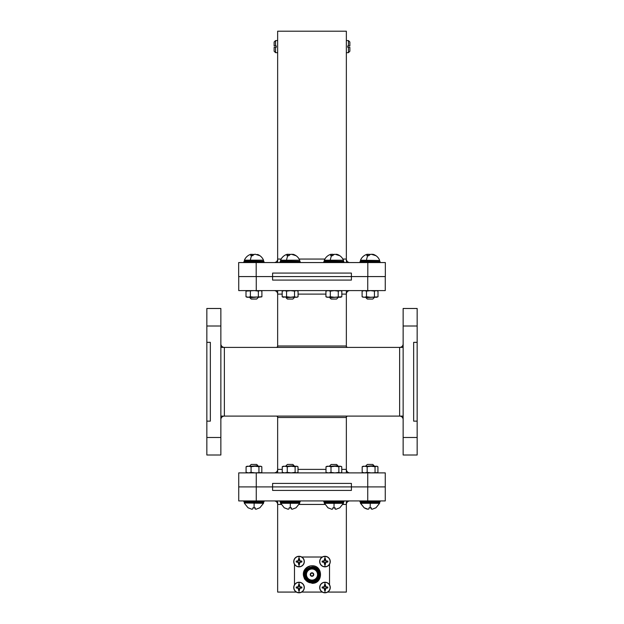 <?xml version="1.0" encoding="UTF-8"?>
<svg xmlns="http://www.w3.org/2000/svg" width="624" height="624" viewBox="0 0 624 624"><rect width="100%" height="100%" fill="white"/><g stroke="black" fill="none" stroke-linecap="round" stroke-linejoin="round"><path stroke-width="0.94" d="M276.245 347.389A1.404 1.404 0 0 0 277.649 345.992L346.351 345.992A1.404 1.404 0 0 0 347.755 347.389A1.404 1.404 0 0 1 346.351 345.992L346.351 294.107A3.502 3.502 0 0 1 349.861 290.605A3.502 3.502 0 0 0 346.351 294.107L341.827 294.107M341.749 469.381L346.351 469.381A3.502 3.502 0 0 0 349.861 472.883A3.502 3.502 0 0 1 346.351 469.381L346.351 417.503A1.404 1.404 0 0 1 347.755 416.099A1.404 1.404 0 0 0 346.351 417.503L277.649 417.503A1.404 1.404 0 0 0 276.245 416.099M274.139 472.883A3.502 3.502 0 0 0 277.649 469.381L277.649 416.099M277.649 347.389L277.649 294.107A3.502 3.502 0 0 0 274.139 290.605M367.809 276.58L367.809 262.556L385.336 262.556L385.336 276.58L351.398 276.58L351.398 280.09L272.602 280.09L272.602 276.58L351.398 276.58L238.664 276.58L238.664 262.556L256.191 262.556L256.191 276.58M385.265 276.58L385.265 290.605L238.735 290.605L238.735 276.58M385.265 486.907L351.398 486.907L385.265 486.907L385.265 500.932L385.265 472.883L256.261 472.883L256.261 486.907L238.735 486.907L238.735 472.883L256.261 472.883M272.602 486.907L351.398 486.907L351.398 483.405L272.602 483.405L272.602 486.907L256.261 486.907L351.398 486.907L351.398 490.409L272.602 490.409L272.602 486.907M220.857 343.886A3.502 3.502 0 0 0 224.367 347.389L224.367 416.099A3.502 3.502 0 0 0 220.857 419.601A3.502 3.502 0 0 1 224.367 416.099L399.633 416.099A3.502 3.502 0 0 1 403.143 419.601A3.502 3.502 0 0 0 399.633 416.099L399.633 347.389A3.502 3.502 0 0 0 403.143 343.886M220.857 347.389L403.143 347.389M417.16 308.482L417.16 326.009L403.143 326.009L403.143 308.482L417.16 308.482M417.16 342.342L417.16 421.145L413.657 421.145L413.657 342.342L417.16 342.342L417.16 326.009M417.16 437.479L417.16 455.005L403.143 455.005L403.143 437.479L417.16 437.479L417.16 421.145M403.143 437.479L403.143 326.009M206.84 437.479L220.857 437.479L220.857 455.005L206.84 455.005L206.84 308.482L220.857 308.482L220.857 326.009L206.84 326.009M220.857 437.479L220.857 326.009M206.84 421.145L210.343 421.145L210.343 342.342L206.84 342.342M263.507 260.169L244.397 260.169C245.567 257.478 247.533 255.583 250.279 254.483L251.363 254.202L250.739 255.661L252.814 255.661L253.664 254.592L255.052 254.202L259.756 255.661L257.618 254.483C260.372 255.583 262.33 257.478 263.507 260.169L244.335 260.473L244.725 261.651M254.233 254.592L250.91 254.592M258.476 297.227L256.682 299.013L251.215 299.013L249.881 297.679L255.59 297.227M264.022 261.674L264.022 262.556L264.022 261.651L243.883 261.651L243.883 262.556M250.567 297.227L251.745 297.437M257.876 255.021L257.899 254.592L256.487 254.592M251.511 255.661L251.417 254.592M252.853 254.202L252.899 255.528M247.065 297.227L245.996 296.728L248.196 297.227L247.065 297.227M258.445 297.258L261.659 296.876L248.196 297.227L250.396 296.728L254.374 297.227L261.901 296.759L261.901 291.104L260.848 290.605M261.901 291.104L260.13 290.605L258.352 291.104L254.374 290.605L245.996 291.104L247.049 290.605M250.396 291.104L250.396 296.728M258.352 291.104L258.352 296.728M245.996 291.104L245.996 296.759L247.049 297.258L255.029 297.242M276.245 40.56L277.649 40.56M276.245 52.689L277.649 52.689M276.245 45.926L276.245 47.323L276.245 45.926L275.543 45.926L275.543 40.599L274.139 42.019L274.139 45.926L274.139 42.019M347.755 52.65L348.457 52.65L348.457 47.323L347.755 47.323L347.755 45.926L348.457 45.926L348.457 40.599L346.351 40.56M347.755 52.689L346.351 52.689M351.398 276.58L351.398 273.078L272.602 273.078L272.602 276.58M367.809 262.556L256.191 262.556M342.865 259.054L346.351 259.054A3.502 3.502 0 0 0 349.861 262.556A3.502 3.502 0 0 1 346.351 259.054L346.351 31.2L277.649 31.2L277.649 259.054L281.135 259.054M349.861 45.926L349.861 42.019L349.861 45.926L348.457 45.926L349.861 45.926M349.861 47.323L348.457 47.323L349.861 47.323L349.861 51.23L348.457 52.65M348.457 40.599L349.861 42.019M347.755 45.926L347.755 47.323M274.139 45.926L275.543 45.926L274.139 45.926M274.139 47.323L274.139 51.23L275.543 52.65L275.543 47.323L274.139 47.323L276.245 47.323M276.245 52.65L275.543 52.65M275.543 40.599L276.245 40.599M274.139 262.556A3.502 3.502 0 0 0 277.649 259.054L277.649 262.556M299.684 260.2L280.574 260.2C281.744 257.501 283.709 255.606 286.455 254.514L287.539 254.225L286.915 255.692L288.99 255.692L289.84 254.623L291.229 254.225L295.932 255.692L293.795 254.514C296.548 255.606 298.506 257.501 299.684 260.2L280.511 260.497L280.901 261.674M290.41 254.623L289.029 254.225L287.087 254.623M294.645 297.258L292.859 299.044L287.391 299.044L286.057 297.71L291.767 297.258M300.199 262.556L300.199 261.674L280.051 261.674L280.051 262.556M286.744 297.258L287.921 297.469M294.052 255.044L294.076 254.623L292.711 254.225L292.664 254.623M287.687 255.692L287.594 254.623M289.029 254.225L289.076 255.559M343.426 260.2L324.316 260.2C325.494 257.501 327.452 255.606 330.205 254.514L331.289 254.225L330.658 255.692L332.74 255.692L333.59 254.623L334.971 254.225L339.674 255.692L337.545 254.514C340.291 255.606 342.256 257.501 343.426 260.2L324.262 260.497L324.652 261.674M334.16 254.623L332.771 254.225L330.837 254.623M338.395 297.258L336.609 299.044L331.141 299.044L329.8 297.71L335.517 297.258M343.949 262.556L343.949 261.674L323.801 261.674L323.801 262.556M330.486 297.258L331.672 297.469M337.802 255.044L337.818 254.623L336.461 254.225L336.406 254.623M331.43 255.692L331.336 254.623M332.771 254.225L332.826 255.559M379.665 260.497L379.665 261.284L360.438 261.284L360.438 260.497L379.665 260.497L360.493 260.2C361.67 257.501 363.628 255.606 366.382 254.514L367.466 254.225L366.834 255.692L368.917 255.692L369.767 254.623L371.147 254.225L375.851 255.692L373.721 254.514C376.467 255.606 378.433 257.501 379.603 260.2C378.433 257.501 376.467 255.606 373.721 254.514M370.336 254.623L368.948 254.225L367.013 254.623M374.572 297.258L372.785 299.044L367.318 299.044L365.976 297.71L371.693 297.258M380.117 262.556L380.117 261.674L359.978 261.674L359.978 262.556M366.85 297.258L365.999 297.664L366.85 297.258M366.662 297.258L367.848 297.469L366.662 297.258M373.979 255.044L373.994 254.623L372.637 254.225L372.583 254.623M367.606 255.692L367.513 254.623M368.948 254.225L369.002 255.559M366.101 254.623L367.466 254.225M369.767 254.623L371.147 254.225L373.09 254.623M258.476 297.258L256.682 299.044L251.215 299.044L249.873 297.687M250.567 297.258L251.612 297.445M283.241 297.258L286.572 296.759L290.55 297.258L282.173 296.759L283.226 297.258M282.173 291.127L284.372 290.628L286.572 291.127L290.55 290.628L294.528 291.127L296.299 290.628L298.077 291.127L297.024 290.628L283.226 290.628L282.173 291.127L282.173 296.759M297.024 297.258L290.55 297.258L294.528 296.759L296.299 297.258L298.077 296.759L297.024 297.258M286.572 291.127L286.572 296.759M294.528 291.127L294.528 296.759M298.077 291.127L298.077 296.759M326.984 297.258L325.923 296.759L328.123 297.258L326.984 297.258M340.759 290.628L326.976 290.628L325.923 291.127L325.923 296.759M340.774 297.258L328.123 297.258L330.322 296.759L334.3 297.258L341.827 296.759L340.774 297.258M325.923 291.127L328.123 290.628L330.322 291.127L334.3 290.628L338.27 291.127L340.049 290.628L341.827 291.127L340.774 290.628M330.322 291.127L330.322 296.759M338.27 291.127L338.27 296.759M341.827 291.127L341.827 296.759M363.16 297.258L362.099 296.759L364.299 297.258L362.341 296.876M362.099 291.127L364.299 290.628L366.499 291.127L370.477 290.628L374.447 291.127L376.225 290.628L378.004 291.127L376.951 290.628L363.152 290.628L362.099 291.127L362.099 296.759M376.951 297.258L364.299 297.258L366.499 296.759L370.477 297.258L377.762 296.876M366.499 291.127L366.499 296.759M374.447 291.127L374.447 296.759M378.004 291.127L378.004 296.759M253.461 297.227L254.374 297.258M312 575.944A1.404 1.404 0 0 0 313.404 574.54A1.404 1.404 0 0 0 312 573.144A1.404 1.404 0 0 0 310.596 574.54A1.404 1.404 0 0 0 312 575.944M312 572.793A1.755 1.755 0 0 0 310.245 574.54A1.755 1.755 0 0 0 312 576.295A1.755 1.755 0 0 0 313.755 574.54A1.755 1.755 0 0 0 312 572.793A1.755 1.755 0 0 0 310.245 574.54A1.755 1.755 0 0 0 312 576.295A1.755 1.755 0 0 0 313.755 574.54A1.755 1.755 0 0 0 312 572.793M324.971 582.231A5.288 5.288 0 0 1 330.26 587.512A5.288 5.288 0 0 1 324.971 592.8A5.288 5.288 0 0 1 319.683 587.512A5.288 5.288 0 0 1 324.971 582.231M324.971 582.371A5.14 5.14 0 0 1 330.112 587.512A5.14 5.14 0 0 1 324.971 592.66A5.14 5.14 0 0 1 319.823 587.512A5.14 5.14 0 0 1 324.971 582.371L324.971 584.68L325.408 584.688L325.783 586.7L327.795 587.075L327.795 587.956L325.783 588.323L325.408 590.343L324.971 590.351L324.535 590.343L324.16 588.323L322.14 587.956L322.14 587.075L324.16 586.7L324.535 584.688L324.971 584.68M325.408 590.343L325.174 589.04L324.535 590.343M325.783 588.323L325.455 589.095M326.555 587.995L325.564 588.104M327.795 587.075L326.5 587.309L327.795 587.956M325.783 586.7L326.555 587.036M325.455 585.928L325.564 586.927M324.535 584.688L325.174 585.991L325.408 584.688M324.16 586.7L324.488 585.928M323.388 587.036L324.379 586.927M322.14 587.956L323.443 587.714L322.14 587.075M324.16 588.323L323.388 587.995M324.488 589.095L324.379 588.104M299.029 582.231A5.288 5.288 0 0 1 304.317 587.512A5.288 5.288 0 0 1 299.029 592.8A5.288 5.288 0 0 1 293.74 587.512A5.288 5.288 0 0 1 299.029 582.231M299.029 582.371A5.14 5.14 0 0 1 304.177 587.512A5.14 5.14 0 0 1 299.029 592.66A5.14 5.14 0 0 1 293.888 587.512A5.14 5.14 0 0 1 299.029 582.371L299.029 584.68L299.465 584.688L299.84 586.7L301.86 587.075L301.86 587.956L299.84 588.323L299.465 590.343L298.592 590.343L298.217 588.323L296.205 587.956L296.205 587.075L298.217 586.7L298.592 584.688L299.029 584.68M299.465 590.343L299.231 589.04L298.592 590.343M299.84 588.323L299.512 589.095M300.612 587.995L299.621 588.104M301.86 587.075L300.557 587.309L301.86 587.956M299.84 586.7L300.612 587.036M299.512 585.928L299.621 586.927M298.592 584.688L299.231 585.991L299.465 584.688M298.217 586.7L298.545 585.928M297.445 587.036L298.436 586.927M296.205 587.956L297.5 587.714L296.205 587.075M298.217 588.323L297.445 587.995M298.545 589.095L298.436 588.104M324.971 556.288A5.288 5.288 0 0 1 330.26 561.577A5.288 5.288 0 0 1 324.971 566.857A5.288 5.288 0 0 1 319.683 561.577A5.288 5.288 0 0 1 324.971 556.288M324.971 556.429A5.14 5.14 0 0 1 330.112 561.577A5.14 5.14 0 0 1 324.971 566.717A5.14 5.14 0 0 1 319.823 561.577A5.14 5.14 0 0 1 324.971 556.429L324.971 558.737L325.408 558.745L325.783 560.758L327.795 561.132L327.795 562.013L325.783 562.388L325.408 564.4L324.971 564.408L324.535 564.4L324.16 562.388L322.14 562.013L322.14 561.132L324.16 560.758L324.535 558.745L324.971 558.737M325.408 564.4L325.174 563.105L324.535 564.4M325.783 562.388L325.174 563.098M326.555 562.052L325.564 562.162M327.795 561.132L326.5 561.374L327.795 562.013M325.783 560.758L326.555 561.093M325.455 559.993L325.564 560.984M324.535 558.745L325.174 560.048L325.408 558.745M324.16 560.758L324.488 559.993M323.388 561.093L324.379 560.984M322.14 562.013L323.443 561.779L322.14 561.132M324.16 562.388L323.388 562.052M324.488 563.152L324.379 562.162M299.029 556.288A5.288 5.288 0 0 1 304.317 561.577A5.288 5.288 0 0 1 299.029 566.857A5.288 5.288 0 0 1 293.74 561.577A5.288 5.288 0 0 1 299.029 556.288M299.029 556.429A5.14 5.14 0 0 1 304.177 561.577A5.14 5.14 0 0 1 299.029 566.717A5.14 5.14 0 0 1 293.888 561.577A5.14 5.14 0 0 1 299.029 556.429L299.029 558.737L299.465 558.745L299.84 560.758L301.86 561.132L301.86 562.013L299.84 562.388L299.465 564.4L298.592 564.4L298.217 562.388L296.205 562.013L296.205 561.132L298.217 560.758L298.592 558.745L299.029 558.737M299.465 564.4L299.231 563.105L298.592 564.4M299.84 562.388L299.231 563.098M300.612 562.052L299.621 562.162M301.86 561.132L300.557 561.374L301.86 562.013M299.84 560.758L300.612 561.093M299.512 559.993L299.621 560.984M298.592 558.745L299.231 560.048L299.465 558.745M298.217 560.758L298.545 559.993M297.445 561.093L298.436 560.984M296.205 562.013L297.5 561.779L296.205 561.132M298.217 562.388L297.445 562.052M298.545 563.152L298.436 562.162M312 580.086A5.538 5.538 0 0 0 317.538 574.54A5.538 5.538 0 0 0 312 569.002A5.538 5.538 0 0 0 306.462 574.54A5.538 5.538 0 0 0 312 580.086M312 567.536A7.012 7.012 0 0 0 304.988 574.54A7.012 7.012 0 0 0 312 581.552A7.012 7.012 0 0 0 319.012 574.54A7.012 7.012 0 0 0 312 567.536M312 581.903A7.363 7.363 0 0 1 304.637 574.54A7.363 7.363 0 0 1 312 567.185A7.363 7.363 0 0 1 319.363 574.54A7.363 7.363 0 0 1 312 581.903M312 567.957A6.591 6.591 0 0 1 318.591 574.54A6.591 6.591 0 0 1 312 581.131A6.591 6.591 0 0 1 305.409 574.54A6.591 6.591 0 0 1 312 567.957M312 580.78A6.24 6.24 0 0 0 318.24 574.54A6.24 6.24 0 0 0 312 568.3A6.24 6.24 0 0 0 305.76 574.54A6.24 6.24 0 0 0 312 580.78M312 582.254A7.714 7.714 0 0 0 319.714 574.626A7.714 7.714 0 0 0 312.172 566.834L309.2 567.59L305.097 571.623L304.286 574.462A7.714 7.714 0 0 0 312 582.254M319.589 578.924L312 583.307L304.411 578.924L304.411 570.164L305.12 569.111A8.767 8.767 0 0 1 310.83 565.859L312 565.781C323.302 565.243 323.302 583.846 312 583.307L304.411 578.924L304.411 570.164L305.12 569.111C300.706 574.337 305.12 583.346 312 582.871C322.156 583.268 322.491 566.459 312.172 566.834M311.329 565.804L312 565.781C323.302 565.243 323.302 583.846 312 583.307L304.411 578.924L304.411 570.164L305.12 569.111M311.126 565.828L312 565.781C323.302 565.243 323.302 583.846 312 583.307M304.286 574.462C304.317 570.001 306.493 567.13 310.83 565.859M301.712 592.075L322.288 592.075M294.473 564.252L294.473 584.836M322.288 557.014L301.712 557.014M329.527 584.836L329.527 564.252M256.261 500.932L238.735 500.932L238.735 486.907L256.261 486.907L256.261 500.932L367.739 500.932L367.739 472.883M274.139 500.932A3.502 3.502 0 0 1 277.649 504.434L277.649 592.075L296.353 592.075M327.647 592.075L346.351 592.075L346.351 504.434A3.502 3.502 0 0 1 349.861 500.932A3.502 3.502 0 0 0 346.351 504.434L342.88 504.434M385.265 500.932L367.739 500.932M324.316 503.318L343.426 503.318L339.784 507.827L335.899 509.293L335.166 508.895L335.111 507.827L332.873 507.827L332.74 508.895L331.929 509.293L327.959 507.827L324.262 503.014L343.489 503.014L343.099 501.844M334.877 507.827L335.01 508.895L335.821 509.262M329.355 466.261L331.141 464.474L336.609 464.474L337.857 465.722L330.845 466.261M323.801 500.932L323.801 501.844L343.949 501.844L343.949 500.932M336.305 466.261L337.303 465.863M337.436 465.964L336.328 465.949M328.045 507.827L331.843 509.278M335.01 508.895L334.916 507.827M335.072 507.827L335.166 508.895M326.001 466.76L328.497 466.261L331.001 466.76L334.932 466.261L338.871 466.76L340.306 466.261L341.749 466.76L340.774 466.261L326.976 466.261L326.001 466.76L326.001 472.391L328.497 472.883L331.001 472.391L334.932 472.883L338.871 472.391L340.306 472.883L341.749 472.391L340.774 472.883M326.976 472.883L326.001 472.391M331.001 466.76L331.001 472.391M341.749 466.76L341.749 472.391M338.871 466.76L338.871 472.391M280.574 503.287L299.684 503.287L296.041 507.796L292.157 509.262L291.416 508.864L291.361 507.796L289.123 507.796L288.99 508.864L288.179 509.262L284.216 507.796L280.511 502.991L299.738 502.991L299.348 501.813M291.127 507.796L291.26 508.864L292.071 509.239M285.605 466.237L287.391 464.443L292.859 464.443L294.115 465.699L287.095 466.237M280.051 500.932L280.051 501.813L300.199 501.813L300.199 500.932M292.562 466.237L293.553 465.839M293.686 466.237L292.578 465.917M284.294 507.796L288.101 509.254M291.26 508.864L291.166 507.796M291.322 507.796L291.416 508.864M244.335 502.991L244.335 502.203L263.562 502.203L263.562 502.991L244.335 502.991L263.507 503.287L259.865 507.796L255.98 509.262L255.239 508.864L255.185 507.796L252.946 507.796L252.814 508.864L252.002 509.262L248.04 507.796L244.397 503.287L248.04 507.796M254.951 507.796L255.083 508.864L255.895 509.239M249.428 466.237L251.215 464.443L256.682 464.443L257.938 465.699L250.918 466.237M243.883 500.932L243.883 501.813L264.022 501.813L264.022 500.932L264.022 501.813M257.923 465.73L256.386 466.237L257.938 465.699L256.682 464.443M257.509 466.237L256.402 465.917L257.509 466.237M248.118 507.796L251.924 509.254M255.083 508.864L254.99 507.796M255.146 507.796L255.239 508.864M259.779 507.796L255.98 509.262M252.002 509.262L252.814 508.864M375.882 507.796L372.076 509.262L371.342 508.864L371.288 507.796L369.049 507.796L368.917 508.864L368.105 509.262L366.311 508.864L364.135 507.796L360.493 503.287L379.603 503.287L375.96 507.796L372.076 509.262M365.524 466.237L367.318 464.443L372.785 464.443L374.033 465.699L372.481 466.237L374.018 465.73L367.021 466.237M373.612 466.237L372.505 465.917L373.612 466.237M371.054 507.796L371.186 508.864L371.998 509.239M359.978 500.932L359.978 501.813L380.117 501.813L380.117 500.932L380.117 501.813M372.785 464.443L374.018 465.73M364.221 507.796L368.02 509.254M368.105 509.262L368.917 508.864M371.186 508.864L371.093 507.796M371.249 507.796L371.342 508.864M282.251 466.729L284.755 466.237L287.251 466.729L291.19 466.237L295.121 466.729L296.564 466.237L297.999 466.729L297.024 466.237L283.226 466.237L282.251 466.729L282.251 472.36L284.755 472.859L282.251 472.36M297.024 472.859L284.755 472.859L287.251 472.36L291.19 472.859L295.121 472.36L296.564 472.859L297.999 472.36L297.024 472.859M287.251 466.729L287.251 472.36M297.999 466.729L297.999 472.36M295.121 466.729L295.121 472.36M246.074 466.729L248.578 466.237L251.074 466.729L255.013 466.237L258.944 466.729L260.387 466.237L261.823 466.729L260.848 466.237L247.049 466.237L246.074 466.729L246.074 472.36L248.578 472.859L246.074 472.36M260.848 472.859L248.578 472.859L251.074 472.36L255.013 472.859L261.347 472.625M251.074 466.729L251.074 472.36M261.823 466.729L261.823 472.36M258.944 466.729L258.944 472.36M362.177 466.729L364.673 466.237L367.169 466.729L371.108 466.237L375.047 466.729L376.483 466.237L377.926 466.729L376.951 466.237L363.152 466.237L362.177 466.729L362.177 472.36L364.673 472.859L362.177 472.36M376.951 472.859L364.673 472.859L367.169 472.36L371.108 472.859L377.45 472.625M367.169 466.729L367.169 472.36M377.926 466.729L377.926 472.36M375.047 466.729L375.047 472.36M277.649 472.883L277.649 469.381L282.251 469.381M297.999 469.381L326.001 469.381M325.923 294.107L298.077 294.107M282.173 294.107L277.649 294.107L277.649 290.605M367.739 290.605L367.739 276.58M256.261 276.58L256.261 290.605M346.351 472.883L346.351 469.381M346.351 294.107L346.351 290.605M220.857 416.099L224.367 416.099M399.633 416.099L403.143 416.099M346.351 347.389L346.351 345.992M346.351 417.503L346.351 416.099M263.172 261.674L263.562 260.497L263.562 261.253L244.335 261.253M250.372 260.169A10.358 3.877 -90 0 1 251.737 255.661M299.114 259.054L324.886 259.054M346.351 262.556L346.351 259.054M299.738 260.497L299.738 261.284L280.511 261.284M286.549 260.2A10.358 3.877 -90 0 1 287.914 255.692M343.489 260.497L343.489 261.284L324.262 261.284M330.299 260.2A10.358 3.877 -90 0 1 331.656 255.692M366.475 260.2A10.358 3.877 -90 0 1 367.832 255.692M244.397 260.169L244.725 261.674M324.971 592.66L324.971 590.351M299.029 592.66L299.029 590.351M324.971 566.717L324.971 564.408M299.029 566.717L299.029 564.408M324.87 504.434L299.114 504.434M281.135 504.434L277.649 504.434L277.649 500.932M346.351 500.932L346.351 504.434M324.262 503.014L324.262 502.234L343.489 502.234M334.066 503.318L333.996 507.827M280.511 502.991L280.511 502.203L299.738 502.203M290.316 503.287L290.246 507.796M254.147 503.287L254.069 507.796M263.562 502.203L263.172 501.813L263.507 503.287L259.865 507.796M379.665 502.203L379.665 502.991L360.438 502.991L360.438 502.203L379.665 502.203L379.275 501.813L379.603 503.287L375.96 507.796M370.243 503.287L370.172 507.796M263.562 261.253L263.172 261.651M250.45 297.328L249.896 297.64L250.45 297.352M299.738 261.284L299.348 261.674M286.627 297.352L286.073 297.664M343.489 261.284L343.099 261.674M330.377 297.352L329.823 297.664M379.665 261.284L379.275 261.674M360.438 261.284L360.828 261.674L360.438 261.284M360.493 260.2L360.493 260.2C361.67 257.501 363.628 255.606 366.382 254.514M324.262 502.234L324.652 501.844M337.381 466.027L337.849 465.761M280.511 502.203L280.901 501.813M293.631 465.995L294.099 465.73M244.335 502.203L244.725 501.813M360.438 502.203L360.828 501.813M360.438 502.991L364.135 507.796M247.049 466.237L246.55 466.463M260.848 466.237L261.347 466.463M363.152 466.237L362.653 466.463M376.951 466.237L377.45 466.463"/></g></svg>
